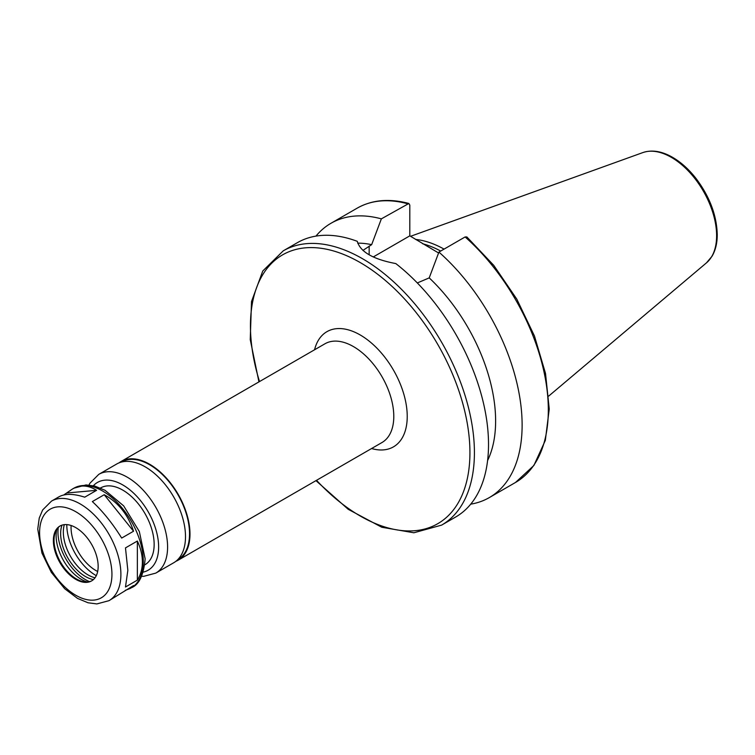 <?xml version="1.0" encoding="UTF-8"?>
<svg xmlns="http://www.w3.org/2000/svg" width="755" height="755" viewBox="0 0 755 755"><rect width="100%" height="100%" fill="white"/><g stroke="black" fill="none" stroke-linecap="round" stroke-linejoin="round"><path stroke-width="1.13" d="M108.984 600.678A57.484 33.192 -120 0 0 120.894 574.366A57.484 33.192 -120 0 0 95.8 516.514A57.484 33.192 -120 0 0 51.5 501.112L42.639 509.974L39.241 518.081L37.75 529.085L41.94 553.066L51.331 572.365L64.666 588.711L77.52 598.404L88.061 602.783L96.857 603.924L108.984 600.678L133.541 585.569L129.983 588.56L125.217 590.372M63.722 494.997L72.499 488.985C80.332 484.653 88.363 485.097 96.593 490.325L84.72 497.177C73.612 493.61 65.024 493.487 58.947 496.809L51.5 501.112M67.261 492.949L96.593 490.325M104.209 494.723C118.224 502.377 127.991 514.542 133.541 531.218L121.678 538.07C112.561 523.451 102.784 511.286 92.346 501.584L104.209 494.723L133.541 531.218M137.353 541.042C140.685 548.149 142.365 555.123 142.393 561.947C142.365 568.77 140.685 574.829 137.353 580.142L125.481 587.003L127.84 570.355L125.481 547.894L137.353 541.042L137.353 580.142M315.958 480.642L348.215 509.314L381.794 527.254L413.872 532.775L441.618 525.121L455.727 516.977A158.361 91.43 -120 0 0 488.523 444.478A158.361 91.43 -120 0 0 395.799 263.57C373.178 259.314 360.333 251.896 357.285 241.336A158.361 91.43 -120 0 0 297.366 242.685L283.257 250.83L262.749 271.026L251.5 301.575L250.245 339.618L258.946 381.898M487.598 460.522A134.607 77.718 -120 0 0 429.217 277.887L417.317 282.946M470.724 504.161A158.361 91.43 -120 0 0 489.315 497.583A158.361 91.43 -120 0 0 518.279 389.278A158.361 91.43 -120 0 0 438.919 252.085L429.217 277.887M465.118 236.957A158.361 91.43 -120 0 1 544.478 374.15A158.361 91.43 -120 0 1 515.523 482.454L533.879 465.486L545.327 440.401L549.244 409.031L545.516 373.442L534.446 335.966L516.788 299.103L493.742 265.335L466.854 236.938L465.118 236.957L438.919 252.085M362.919 250.415L371.658 244.658L381.36 218.856L408.851 203.482L409.805 205.115L409.805 235.853L373.272 256.945M409.805 235.853L438.579 252.982M444.072 249.112A110.617 63.864 -120 0 0 415.571 239.429M440.693 251.056A109.116 62.995 -120 0 0 422.573 243.742M381.36 218.856A158.361 91.43 -120 0 0 330.954 223.291A158.361 91.43 -120 0 0 315.958 236.107M371.658 244.658A134.607 77.718 -120 0 0 357.681 243.148M175.849 561.324A57.012 32.918 -120 0 0 178.18 560.182A57.012 32.918 -120 0 0 189.986 534.087A57.012 32.918 -120 0 0 165.1 476.716A57.012 32.918 -120 0 0 121.168 461.437A57.012 32.918 -120 0 0 119.016 462.881M177.623 559.776L177.859 559.634A56.38 32.55 -120 0 0 189.533 533.823A56.38 32.55 -120 0 0 164.93 477.094A56.38 32.55 -120 0 0 121.489 461.984L121.244 462.126M141.629 576.291L143.733 576.329L155.785 573.111L173.697 562.768A57.012 32.918 -120 0 0 185.504 536.673A57.012 32.918 -120 0 0 160.617 479.302A57.012 32.918 -120 0 0 116.685 464.023L98.773 474.366L89.968 483.172L88.948 485.04M144.8 564.825L144.969 564.731A44.337 25.604 -120 0 0 154.152 544.43A44.337 25.604 -120 0 0 134.796 499.81A44.337 25.604 -120 0 0 100.632 487.928L100.453 488.023M98.159 566.41A31.672 18.29 -120 0 0 84.334 534.54A31.672 18.29 -120 0 0 59.928 526.056A31.672 18.29 -120 0 0 59.928 562.626A31.672 18.29 -120 0 0 91.6 580.906A31.672 18.29 -120 0 0 98.159 566.41M60.268 525.867A31.672 18.29 -120 0 0 55.521 531.784A31.672 18.29 -120 0 0 60.598 562.239A31.672 18.29 -120 0 0 84.428 581.869A31.672 18.29 -120 0 0 91.94 580.708M56.814 529.293A35.693 20.611 -120 0 0 87.24 581.982M58.277 527.471A38.798 22.405 -120 0 0 89.543 581.633M61.986 525.14A34.994 20.206 -120 0 0 67.893 558.02A34.994 20.206 -120 0 0 93.422 579.585M64.326 524.64A34.994 20.206 -120 0 0 70.583 556.473A34.994 20.206 -120 0 0 95.026 577.802M66.808 525.036L66.808 524.612A41.176 23.773 -120 0 0 66.808 525.036A41.176 23.773 -120 0 0 95.923 575.461A41.176 23.773 -120 0 0 96.291 575.678L95.923 575.461M71.121 525.499A35.155 20.3 -120 0 0 97.678 571.488M441.618 525.121A158.361 91.43 -120 0 0 474.414 452.623A158.361 91.43 -120 0 0 405.284 293.251A158.361 91.43 -120 0 0 283.257 250.83M369.157 254.794L369.157 246.102M548.743 396.045L706.501 262.825A63.986 36.948 -120 0 0 716.618 235.73A63.986 36.948 -120 0 0 690.825 173.669A63.986 36.948 -120 0 0 642.845 152.585L410.578 236.296M407.558 203.727A158.361 91.43 -120 0 0 357.162 208.163C371.988 199.82 389.221 198.263 408.861 203.472M316.524 480.312A155.2 89.6 -120 0 0 469.931 452.623A155.2 89.6 -120 0 0 337.9 252.321A155.2 89.6 -120 0 0 259.512 381.568M371.573 448.527A66.516 38.401 -120 0 0 407.228 416.42A66.516 38.401 -120 0 0 365.93 338.674A66.516 38.401 -120 0 0 314.561 349.782M178.18 560.182L381.983 442.524A57.012 32.918 -120 0 0 393.789 416.42A57.012 32.918 -120 0 0 368.902 359.05A57.012 32.918 -120 0 0 324.971 343.77L121.168 461.437M155.785 573.111A57.012 32.918 -120 0 0 167.591 547.016A57.012 32.918 -120 0 0 142.704 489.646A57.012 32.918 -120 0 0 98.773 474.366M143.252 572.111A50.679 29.256 -120 0 0 158.635 547.016A50.679 29.256 -120 0 0 133.512 493.034A50.679 29.256 -120 0 0 93.375 485.72M143.29 561.437A57.484 33.192 -120 0 0 118.195 503.585A57.484 33.192 -120 0 0 73.896 488.183L86.004 484.937L94.724 486.05L105.002 490.259L123.669 505.878L139.326 531.511L145.149 558.851C143.658 575.102 139.071 584.738 131.389 587.749A57.484 33.192 -120 0 0 143.29 561.437M111.938 574.366A51.151 29.53 -120 0 0 57.682 506.869A51.151 29.53 -120 0 0 57.682 579.208A51.151 29.53 -120 0 0 111.938 574.366M515.523 482.454L489.315 497.583M357.162 208.163L330.954 223.291M73.896 488.183L72.499 488.985M131.389 587.749L129.983 588.56M642.845 152.585C651.329 149.745 660.606 150.981 670.704 156.294C679.821 161.192 688.22 168.525 695.912 178.312C709.615 196.489 716.731 215.26 717.25 234.645C717.25 243.119 715.513 250.311 712.05 256.228L706.501 262.825"/></g></svg>
